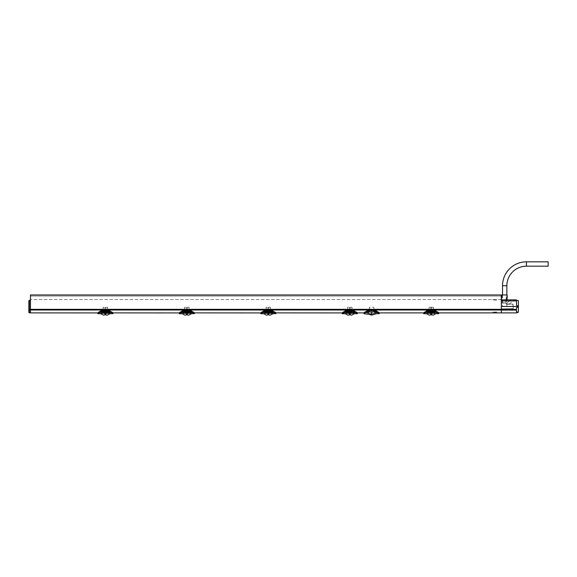 <?xml version="1.0" encoding="UTF-8"?>
<svg xmlns="http://www.w3.org/2000/svg" width="577" height="577" viewBox="0 0 577 577"><rect width="100%" height="100%" fill="white"/><g stroke="black" fill="none" stroke-linecap="round" stroke-linejoin="round"><path stroke-width="0.43" stroke-dasharray="2.88 2.16" d="M30.48 309.33L30.48 294.962L501.334 294.962L501.334 296.051L30.48 296.051L30.48 299.528L30.48 294.962L30.48 296.051L501.334 296.051L501.334 299.528L501.334 296.051L30.48 296.051L501.334 296.051L501.334 294.962L501.334 309.33L30.48 309.33L30.48 312.885L100.225 312.885L101.862 312.229L100.225 312.885L97.888 312.885L97.773 313.571C97.801 313.037 99.583 312.337 103.103 311.465L103.442 312.777L107.315 312.777L107.675 311.594C110.69 312.265 112.407 312.972 112.818 313.715L112.818 313.737M30.48 302.766L30.48 312.885L30.365 309.265L29.362 309.265L29.362 312.828A0.541 0.541 0 0 1 28.85 312.287A0.541 0.541 0 0 0 29.362 312.828M28.85 300.833L29.362 300.292L28.85 300.833L28.85 309.265L29.362 309.265L29.362 300.343L28.85 300.833L30.48 300.235L30.408 302.766M30.48 309.214L30.48 310.029L30.408 309.214M30.48 294.962L501.334 294.962L30.48 294.962M496.696 312.885L501.334 312.885L501.334 309.33M501.37 301.749L501.334 310.224L501.334 301.749M501.334 310.224L501.334 309.142L513.011 308.933L513.011 304.404L506.527 304.014C510.544 304.086 510.544 304.086 506.527 304.014C510.544 304.086 510.544 304.086 506.527 304.014L505.351 302.911C501.449 302.838 501.449 302.838 505.351 302.911C501.449 302.838 501.449 302.838 505.351 302.911L505.791 303.286L505.632 300.372L506.563 299.788L505.676 300.09L506.476 297.393L505.676 300.09L506.563 299.788L505.676 300.09L505.56 303.004L506.988 304.295L505.394 303.149L506.988 304.295L513.011 304.129L513.278 308.666L501.355 308.868L501.363 309.914L501.355 309.142L513.278 308.666L513.011 304.129L506.325 303.92L513.011 304.129L513.278 308.666L501.355 308.868L501.363 310.224L501.334 302.838L501.384 312.885L516.429 312.885L518.341 312.316L518.341 300.646L516.429 300.235L516.516 305.276L518.434 306.127M501.334 302.838L501.37 302.067L501.334 302.838L505.351 302.911L501.334 302.838M492.931 312.885L438.715 312.885C437.957 311.962 436.198 311.227 433.435 310.7L429.093 310.7C426.331 311.227 424.578 311.955 423.821 312.885L379.204 312.885C378.389 311.868 376.593 311.061 373.802 310.469L369.453 310.469C366.662 311.061 364.866 311.868 364.065 312.885L357.343 312.994C356.572 312.049 354.776 311.313 351.963 310.772L347.621 310.772C344.815 311.306 343.026 312.049 342.248 312.994L342.19 313.556C342.219 313.037 343.993 312.337 347.52 311.465L347.859 312.777L351.732 312.777L352.093 311.594C355.107 312.265 356.817 312.972 357.235 313.715L357.235 313.737M352.093 311.594L352.078 311.465C355.432 312.229 357.206 312.929 357.401 313.556L357.286 312.885L354.949 312.885L353.312 312.229L354.949 312.885L357.25 312.885L354.422 312.885L357.307 312.914C356.874 312.078 355.093 311.328 351.963 310.664L351.739 312.359L347.852 312.359L347.859 312.777L347.844 311.861L347.527 312.28M355.064 312.885L354.682 312.229L353.312 312.229C350.967 311.068 348.616 311.068 346.279 312.229L344.642 312.885L346.279 312.229C348.623 311.068 350.967 311.068 353.312 312.229L354.682 312.229L354.682 310.498L352.035 310.498L354.682 310.498M357.235 313.715L357.242 312.885L354.271 312.806L354.285 310.498L353.744 310.498L354.574 310.498L354.271 312.806L357.235 312.885C356.485 311.962 354.732 311.227 351.963 310.7L347.621 310.7C344.866 311.227 343.106 311.955 342.349 312.885L275.871 312.994C275.099 312.049 273.303 311.313 270.498 310.772L266.148 310.772C263.343 311.306 261.554 312.049 260.775 312.994L260.717 313.556C260.746 313.037 262.521 312.337 266.047 311.465L266.386 312.777L270.26 312.777L270.62 311.594C273.635 312.265 275.344 312.972 275.763 313.715L275.763 313.737M270.62 311.594L270.606 311.465C273.96 312.229 275.734 312.929 275.929 313.556L275.813 312.885L273.476 312.885L271.839 312.229L273.476 312.885L275.784 312.885L272.95 312.885L275.835 312.914C275.402 312.078 273.621 311.328 270.498 310.664L270.267 312.359L266.379 312.359L266.386 312.777L266.055 312.28L266.372 311.861L266.386 312.756L270.26 312.756L270.584 312.28L270.26 312.777L270.584 312.28M273.592 312.885L273.209 312.229L271.839 312.229C269.495 311.068 267.151 311.068 264.807 312.229L263.17 312.885L264.807 312.229C267.151 311.068 269.495 311.068 271.839 312.229L273.209 312.229L273.209 310.498L270.563 310.498L273.209 310.498M275.763 313.715L275.77 312.885L272.798 312.806L272.813 310.498L272.272 310.498L273.101 310.498L272.798 312.806L275.763 312.885C275.013 311.962 273.26 311.227 270.498 310.7L266.148 310.7C263.393 311.227 261.633 311.955 260.883 312.885L194.399 312.994C193.627 312.049 191.831 311.313 189.025 310.772L184.676 310.772C181.87 311.306 180.082 312.049 179.303 312.994L179.245 313.556C179.274 313.037 181.048 312.337 184.575 311.465L184.914 312.777L188.787 312.777L189.148 311.594C192.163 312.265 193.879 312.972 194.29 313.715L194.29 313.737M189.148 311.594L189.133 311.465C192.494 312.229 194.261 312.929 194.456 313.556L194.341 312.885L192.004 312.885L190.367 312.229L192.004 312.885L194.312 312.885L191.477 312.885L194.362 312.914C193.93 312.078 192.148 311.328 189.025 310.664L188.794 312.359L184.907 312.359L184.914 312.777L184.9 311.861L184.582 312.28M192.119 312.885L191.737 312.229L190.367 312.229C188.023 311.068 185.679 311.068 183.335 312.229L181.697 312.885L183.335 312.229C185.679 311.068 188.023 311.068 190.367 312.229L191.737 312.229L191.737 310.498L189.09 310.498L191.737 310.498M194.29 313.715L194.298 312.885L191.326 312.806L191.34 310.498L190.799 310.498L191.629 310.498L191.326 312.806L194.29 312.885C193.54 311.962 191.788 311.227 189.025 310.7L184.676 310.7C181.921 311.227 180.161 311.955 179.411 312.885L112.926 312.994C112.154 312.049 110.366 311.313 107.553 310.772L103.204 310.772C100.398 311.306 98.609 312.049 97.83 312.994L97.823 312.994M107.675 311.594L107.668 311.465C111.022 312.229 112.789 312.929 112.984 313.556L112.868 312.885L110.532 312.885L108.894 312.229L110.532 312.885L112.84 312.885L110.005 312.885L112.89 312.914M110.647 312.885L110.265 312.229L108.894 312.229C106.55 311.068 104.206 311.068 101.862 312.229C104.206 311.068 106.55 311.068 108.894 312.229L110.265 312.229L110.265 310.498L107.618 310.498L110.265 310.498M494.388 312.684L493.688 312.748M493.674 312.748L493.234 312.821M433.435 310.7L433.435 310.664C436.565 311.328 438.347 312.078 438.787 312.922L435.887 312.885L438.722 312.885L436.421 312.885L434.784 312.229L438.823 312.994C438.044 312.049 436.248 311.313 433.435 310.772L429.093 310.772C426.288 311.306 424.492 312.049 423.713 312.994L423.662 313.571C423.691 313.037 425.465 312.337 428.992 311.465L429.331 312.777L433.204 312.777L433.543 311.609L433.212 312.359L429.324 312.359L429.331 312.777L429.317 311.861L428.999 312.28M434.784 312.229C432.433 311.068 430.089 311.068 427.745 312.229L426.107 312.885L427.745 312.229C430.096 311.068 432.44 311.068 434.784 312.229L436.154 312.229L434.784 312.229M429.093 310.7L429.093 310.664C425.79 311.45 424.008 312.2 423.742 312.922L426.792 312.806L423.778 312.885M376.781 312.885L379.204 312.885L375.62 312.561C372.958 311.227 370.297 311.227 367.636 312.561L368.458 312.662L367.16 312.806L366.849 310.498L367.585 310.498L367.138 310.498L367.16 312.806L367.881 312.806L367.628 312.33L368.112 312.813L368.746 312.345L368.804 310.498L367.708 310.498L368.674 310.498L368.746 312.345L367.636 312.561C370.297 311.227 372.958 311.227 375.62 312.561L375.548 310.498L373.514 310.498L376.406 310.498L375.569 310.498L375.375 312.806L379.19 312.885L376.781 312.885L375.144 312.229C372.8 311.068 370.456 311.068 368.112 312.229L366.359 312.885L368.112 312.229C370.456 311.068 372.8 311.068 375.144 312.229L376.781 312.885M266.148 310.7L266.148 310.664C262.852 311.45 261.064 312.2 260.797 312.922L263.848 312.806L260.768 312.994M347.621 310.7L347.621 310.664C344.325 311.45 342.536 312.2 342.269 312.922L345.32 312.806L342.24 312.994M375.439 312.662L375.375 310.498L374.581 310.498L375.375 310.498L375.439 312.662L374.509 312.345L374.451 310.498L374.653 312.64L374.451 310.498L375.122 310.498L374.451 310.498L374.509 312.345L375.151 312.813L375.67 310.498L375.439 312.662M374.812 312.482L375.151 312.813L374.812 312.482L375.129 312.813L374.812 312.482L375.591 312.352L375.129 312.813L374.913 312.388L375.504 312.474L374.812 312.482M373.867 310.498L376.514 310.498L373.514 310.498L373.225 309.286L369.785 309.452L373.225 309.286L373.867 310.498L373.867 307.252L373.867 310.498M369.388 307.252L369.388 310.498L366.741 310.498L369.742 310.498L369.388 307.252L373.867 307.252L369.388 307.252M376.896 312.885L376.514 312.229L375.144 312.229L376.514 312.229L376.514 310.498M366.359 312.885L366.741 312.229L368.112 312.229L366.741 312.229L366.741 310.498M369.742 310.498L367.708 310.498L369.742 310.498M368.804 310.498L368.133 310.498L368.804 310.498L368.746 312.345L368.804 310.498M367.686 310.498L367.636 312.561L367.693 310.498M372.937 309.503L369.785 309.452L372.937 309.503M368.292 312.409L367.664 312.352L368.292 312.409M368.342 312.388L367.758 312.474L368.342 312.388M364.022 312.885L364.037 313.722C364.476 312.929 366.287 312.193 369.453 311.522L373.802 311.522C376.976 312.193 378.779 312.929 379.219 313.722L379.233 312.885M371.631 312.546C377.481 313.852 377.481 313.852 371.631 312.546C365.775 313.852 365.775 313.852 371.631 312.546L371.631 312.835C366.222 313.946 366.222 313.946 371.631 312.835C377.033 313.946 377.033 313.946 371.631 312.835L371.631 314.27L373.362 314.277C374.978 314.277 374.978 314.277 373.362 314.277L371.631 314.27M376.103 312.806L376.117 310.498L376.103 312.806M375.504 312.474L375.129 312.813L375.569 312.489L374.913 312.388L375.504 312.474L375.129 312.813L375.504 312.474L374.913 312.388L375.504 312.474M427.745 312.229L426.374 312.229L427.745 312.229M433.507 307.252L433.291 310.498L435.253 310.498L433.291 310.498L433.255 309.734L433.291 310.498L436.154 310.498L433.507 310.498L433.507 307.252L429.028 307.252L429.028 310.498L426.374 310.498L429.245 310.498L429.274 309.734L430.788 309.734L430.831 307.454L430.788 309.734L430.831 307.454L431.704 307.454L430.831 307.454L430.788 309.734L433.255 309.734L429.274 309.734L429.028 310.498L429.028 307.252L433.507 307.252M425.999 312.885L426.374 310.498M436.537 312.885L436.154 310.498M431.74 309.734L431.704 307.454L430.831 307.454L431.704 307.454L431.74 309.734L431.704 307.454L431.74 309.734L433.255 309.734L429.274 309.734L431.74 309.734M435.072 310.498L434.019 310.498L435.072 310.498L435.318 312.561C432.62 311.183 429.915 311.183 427.211 312.561C429.915 311.183 432.62 311.183 435.318 312.561L435.072 310.498M434.019 310.498L434.755 310.498L434.019 310.498L434.092 312.64C435.036 313.008 435.036 313.008 434.092 312.64C435.036 313.008 435.036 313.008 434.092 312.64L434.113 312.691C435.094 313.066 435.094 313.066 434.135 312.698C435.094 313.066 435.094 313.066 434.135 312.698L434.019 310.498M435.75 310.498L435.318 310.498L435.75 310.498L435.736 312.806L435.022 312.806L435.736 312.806L435.75 310.498M435.217 310.498L435.267 312.33L434.611 312.828L435.267 312.33L434.611 312.828L435.166 312.33L435.209 310.498M427.276 310.498L429.245 310.498L427.276 310.498L427.211 312.561L427.276 310.498M427.456 310.498L428.516 310.498L427.456 310.498L427.261 312.669L427.456 310.498M427.045 310.498L427.074 312.438L427.622 312.972L428.394 312.698C427.442 313.066 427.442 313.066 428.394 312.698C427.442 313.066 427.442 313.066 428.394 312.698L428.538 310.498L427.773 310.498L428.516 310.498L428.437 312.64C427.499 313.008 427.499 313.008 428.437 312.64C427.499 313.008 427.499 313.008 428.437 312.64L428.516 310.498L428.459 312.633L427.701 312.972L427.773 310.498M426.778 310.498L427.211 310.498L426.778 310.498L426.792 312.806L427.514 312.806L426.792 312.806L426.778 310.498M427.319 310.498L427.261 312.33L427.918 312.828L427.261 312.33L427.918 312.828L427.362 312.33L427.319 310.498M434.099 310.498L434.178 312.619L435.137 312.619L434.178 312.619L434.099 310.498M428.43 310.498L428.358 312.619L427.391 312.619L428.358 312.619L428.43 310.498M435.346 312.619L434.178 312.669L435.346 312.619M427.182 312.619L428.358 312.669L427.182 312.619M423.713 312.994L423.821 313.715C424.239 312.979 425.949 312.265 428.971 311.594M427.211 310.498L427.261 312.33L427.211 310.498M435.318 310.498L435.267 312.33L435.318 310.498M433.543 311.609L433.529 312.28M433.551 311.465C436.904 312.229 438.679 312.929 438.866 313.556L438.859 312.994L438.708 313.737M433.565 311.594C436.573 312.265 438.289 312.972 438.708 313.715M430.788 314.703L430.81 313.325C428.682 313.174 427.305 313.311 426.684 313.737M435.851 313.737C435.224 313.311 433.846 313.174 431.719 313.325L430.81 313.297L430.781 314.854M429.317 311.861L428.992 311.465M428.985 311.609L429.324 312.575M429.093 311.465L433.442 311.465L433.435 310.664L429.093 310.664L429.093 311.465M429.1 311.861L433.212 311.861M430.803 313.737L431.726 313.737L431.719 313.297M496.985 312.02L492.643 312.02L496.985 312.02L496.985 312.885M492.643 312.885L492.643 312.02M369.893 314.277C368.277 314.277 368.277 314.277 369.893 314.277L369.186 314.277L369.893 314.277M373.362 314.277L374.069 314.277L373.362 314.277M352.078 311.465L347.52 311.465M352.035 310.498L353.78 310.498L351.819 310.498L352.035 307.252L352.035 310.498M353.6 310.498L352.547 310.498L353.6 310.498L353.852 312.561C351.148 311.183 348.443 311.183 345.738 312.561C348.443 311.183 351.148 311.183 353.852 312.561L353.6 310.498M352.547 310.498L353.283 310.498L352.547 310.498L352.619 312.64C353.564 313.008 353.564 313.008 352.619 312.64C353.564 313.008 353.564 313.008 352.619 312.64L352.547 310.498M347.556 307.252L347.556 310.498L344.909 310.498L347.772 310.498L347.556 307.252L352.035 307.252L347.556 307.252M344.527 312.885L344.909 312.229L346.279 312.229L344.909 312.229L344.909 310.498M347.801 309.734L347.772 310.498L345.803 310.498L347.772 310.498L347.801 309.734L349.316 309.734L349.359 307.454L349.316 309.734L349.359 307.454L350.232 307.454L349.359 307.454L349.316 309.734L350.268 309.734L350.232 307.454L349.359 307.454L350.232 307.454L350.268 309.734L351.782 309.734L347.801 309.734M345.991 310.498L347.044 310.498L345.991 310.498L345.919 312.619L345.803 310.498L345.789 312.669L345.991 310.498M347.044 310.498L346.301 310.498L347.044 310.498L346.972 312.64C346.027 313.008 346.027 313.008 346.972 312.64C346.027 313.008 346.027 313.008 346.972 312.64L347.044 310.498M345.306 310.498L345.746 310.498L345.306 310.498L345.32 312.806L346.041 312.806L345.32 312.806L345.306 310.498M345.847 310.498L345.789 312.33L346.445 312.828L345.789 312.33L346.445 312.828L345.89 312.33L345.854 310.498M350.268 309.734L350.232 307.454L350.268 309.734M352.634 310.498L352.706 312.619L353.672 312.619L352.706 312.619L352.634 310.498M346.957 310.498L346.885 312.619L345.919 312.619L346.885 312.619L346.957 310.498M353.55 312.806L354.271 312.806L353.138 312.828L353.802 312.33L353.55 312.806M353.138 312.828L353.694 312.33L353.138 312.828M353.874 312.619L352.662 312.698C353.622 313.066 353.622 313.066 352.662 312.698C353.622 313.066 353.622 313.066 352.662 312.698L353.874 312.619M345.71 312.619L346.928 312.698C345.969 313.066 345.969 313.066 346.928 312.698C345.969 313.066 345.969 313.066 346.928 312.698L345.71 312.619M345.746 310.498L345.789 312.33L345.746 310.498M342.356 313.737L342.356 313.715C342.767 312.979 344.476 312.265 347.498 311.594M351.739 311.861L351.732 312.777L352.057 312.28M354.379 313.737C353.751 313.311 352.374 313.174 350.246 313.325L349.337 313.325C347.21 313.174 345.832 313.311 345.212 313.737M349.337 313.297L350.246 313.297L350.275 314.854M270.606 311.465L266.047 311.465M270.563 310.498L272.308 310.498L270.346 310.498L270.563 307.252L270.563 310.498M272.128 310.498L271.075 310.498L272.128 310.498L272.38 312.561C269.675 311.183 266.971 311.183 264.266 312.561C266.971 311.183 269.675 311.183 272.38 312.561L272.128 310.498M271.075 310.498L271.81 310.498L271.075 310.498L271.147 312.64C272.092 313.008 272.092 313.008 271.147 312.64C272.092 313.008 272.092 313.008 271.147 312.64L271.075 310.498M266.084 307.252L266.084 310.498L263.437 310.498L266.3 310.498L266.084 307.252L270.563 307.252L266.084 307.252M263.054 312.885L263.437 312.229L264.807 312.229L263.437 312.229L263.437 310.498M266.329 309.734L266.3 310.498L264.338 310.498L266.3 310.498L266.329 309.734L267.843 309.734L267.887 307.454L267.843 309.734L267.887 307.454L268.759 307.454L267.887 307.454L267.843 309.734L268.803 309.734L268.759 307.454L267.887 307.454L268.759 307.454L268.803 309.734L270.31 309.734L266.329 309.734M264.518 310.498L265.571 310.498L264.518 310.498L264.446 312.619L264.338 310.498L264.324 312.669L264.518 310.498M265.571 310.498L264.836 310.498L265.571 310.498L265.499 312.64C264.554 313.008 264.554 313.008 265.499 312.64C264.554 313.008 264.554 313.008 265.499 312.64L265.571 310.498M263.833 310.498L264.273 310.498L263.833 310.498L263.848 312.806L264.569 312.806L263.848 312.806L263.833 310.498M264.374 310.498L264.316 312.33L264.98 312.828L264.316 312.33L264.98 312.828L264.417 312.33L264.381 310.498M268.803 309.734L268.759 307.454L268.803 309.734M271.161 310.498L271.233 312.619L272.2 312.619L271.233 312.619L271.161 310.498M265.485 310.498L265.413 312.619L264.446 312.619L265.413 312.619L265.485 310.498M272.077 312.806L272.798 312.806L271.666 312.828L272.33 312.33L272.077 312.806M271.666 312.828L272.229 312.33L271.666 312.828M272.402 312.619L271.19 312.698C272.149 313.066 272.149 313.066 271.19 312.698C272.149 313.066 272.149 313.066 271.19 312.698L272.402 312.619M264.237 312.619L265.456 312.698C264.497 313.066 264.497 313.066 265.456 312.698C264.497 313.066 264.497 313.066 265.456 312.698L264.237 312.619M264.273 310.498L264.316 312.33L264.273 310.498M260.883 313.737L260.883 313.715C261.294 312.979 263.011 312.265 266.026 311.594M267.843 314.84L267.865 313.325C265.737 313.174 264.36 313.311 263.739 313.737M272.907 313.737C272.279 313.311 270.909 313.174 268.774 313.325L268.803 314.84M189.133 311.465L184.575 311.465M189.09 310.498L190.836 310.498L188.874 310.498L189.09 307.252L189.09 310.498M190.655 310.498L189.602 310.498L190.655 310.498L190.908 312.561C188.203 311.183 185.498 311.183 182.794 312.561C185.498 311.183 188.203 311.183 190.908 312.561L190.655 310.498M189.602 310.498L190.338 310.498L189.602 310.498L189.674 312.64C190.619 313.008 190.619 313.008 189.674 312.64C190.619 313.008 190.619 313.008 189.674 312.64L189.602 310.498M184.611 307.252L184.611 310.498L181.964 310.498L184.828 310.498L184.611 307.252L189.09 307.252L184.611 307.252M181.582 312.885L181.964 312.229L183.335 312.229L181.964 312.229L181.964 310.498M184.856 309.734L184.828 310.498L182.866 310.498L184.828 310.498L184.856 309.734L186.371 309.734L186.414 307.454L186.371 309.734L186.414 307.454L187.287 307.454L186.414 307.454L186.371 309.734L187.33 309.734L187.287 307.454L186.414 307.454L187.287 307.454L187.33 309.734L188.845 309.734L184.856 309.734M183.046 310.498L184.099 310.498L183.046 310.498L182.974 312.619L182.866 310.498L182.851 312.669L183.046 310.498M184.099 310.498L183.363 310.498L184.099 310.498L184.027 312.64C183.082 313.008 183.082 313.008 184.027 312.64C183.082 313.008 183.082 313.008 184.027 312.64L184.099 310.498M182.361 310.498L182.801 310.498L182.361 310.498L182.375 312.806L183.097 312.806L182.231 312.885L182.361 310.498M182.902 310.498L182.844 312.33L183.508 312.828L182.844 312.33L183.508 312.828L182.945 312.33L182.909 310.498M187.33 309.734L187.287 307.454L187.33 309.734M189.689 310.498L189.761 312.619L190.727 312.619L189.761 312.619L189.689 310.498M184.013 310.498L183.94 312.619L182.974 312.619L183.94 312.619L184.013 310.498M190.605 312.806L191.326 312.806L190.194 312.828L190.857 312.33L190.605 312.806M190.194 312.828L190.756 312.33L190.194 312.828M190.929 312.619L189.718 312.698C190.677 313.066 190.677 313.066 189.718 312.698C190.677 313.066 190.677 313.066 189.718 312.698L190.929 312.619M182.765 312.619L183.984 312.698C183.024 313.066 183.024 313.066 183.984 312.698C183.024 313.066 183.024 313.066 183.984 312.698L182.765 312.619M184.676 310.7L184.676 310.664C181.38 311.45 179.598 312.2 179.332 312.922L182.231 312.885L179.296 312.994M182.801 310.498L182.844 312.33L182.801 310.498M179.411 313.737L179.411 313.715C179.822 312.979 181.539 312.265 184.553 311.594M188.802 311.861L188.787 312.777L189.119 312.28M191.434 313.737C190.814 313.311 189.436 313.174 187.309 313.325L186.393 313.325C184.265 313.174 182.887 313.311 182.267 313.737M186.4 313.297L187.301 313.297L187.33 314.854M112.818 313.715L112.933 312.994M103.204 310.7L103.204 310.664C99.908 311.45 98.126 312.2 97.859 312.922L100.759 312.885L97.931 312.885C98.689 311.955 100.448 311.227 103.204 310.7L107.553 310.7C110.315 311.227 112.068 311.962 112.818 312.885L109.854 312.806L112.926 312.994M107.668 311.465L107.322 312.359L103.434 312.359L103.442 312.777L103.427 311.861L103.117 312.28M109.868 310.498L109.854 312.806L109.132 312.806L109.854 312.806L110.157 310.498L109.428 310.498L109.868 310.498M107.618 310.498L109.363 310.498L107.401 310.498L107.618 307.252L107.618 310.498M109.183 310.498L108.13 310.498L109.183 310.498L109.435 312.561C106.731 311.183 104.026 311.183 101.321 312.561C104.026 311.183 106.731 311.183 109.435 312.561L109.183 310.498M108.13 310.498L108.865 310.498L108.13 310.498L108.202 312.64C109.147 313.008 109.147 313.008 108.202 312.64C109.147 313.008 109.147 313.008 108.202 312.64L108.108 310.498M109.327 310.498L109.385 312.33L108.721 312.828L109.385 312.33L108.721 312.828L109.284 312.33L109.327 310.498M103.139 307.252L103.139 310.498L100.492 310.498L103.355 310.498L103.139 307.252L107.618 307.252L103.139 307.252M100.109 312.885L100.492 312.229L101.862 312.229L100.492 312.229L100.492 310.498M103.391 309.734L103.355 310.498L101.393 310.498L103.355 310.498L103.391 309.734L104.899 309.734L104.942 307.454L104.899 309.734L104.942 307.454L105.815 307.454L104.942 307.454L104.899 309.734L105.858 309.734L105.815 307.454L104.942 307.454L105.815 307.454L105.858 309.734L107.372 309.734L103.391 309.734M101.574 310.498L102.627 310.498L101.574 310.498L101.502 312.619L101.393 310.498L101.379 312.669L101.574 310.498M102.627 310.498L101.891 310.498L102.627 310.498L102.555 312.64C101.61 313.008 101.61 313.008 102.555 312.64C101.61 313.008 101.61 313.008 102.555 312.64L102.526 312.691C101.552 313.066 101.552 313.066 102.511 312.698C101.552 313.066 101.552 313.066 102.511 312.698L102.627 310.498L102.576 312.633L101.812 312.972L102.576 312.633L102.648 310.498M100.888 310.498L101.328 310.498L100.888 310.498L100.903 312.806L101.624 312.806L100.903 312.806L100.888 310.498M101.429 310.498L101.372 312.33L102.035 312.828L101.372 312.33L102.035 312.828L101.473 312.33L101.437 310.498M105.858 309.734L105.815 307.454L105.858 309.734M108.216 310.498L108.288 312.619L109.255 312.619L108.288 312.619L108.216 310.498M102.54 310.498L102.468 312.619L101.502 312.619L102.468 312.619L102.54 310.498M109.464 312.619L108.245 312.698C109.204 313.066 109.204 313.066 108.245 312.698C109.204 313.066 109.204 313.066 108.245 312.698L109.464 312.619M101.3 312.619L102.468 312.669L101.3 312.619M101.328 310.498L101.372 312.33L101.328 310.498M97.939 313.737L97.939 313.715C98.35 312.979 100.066 312.265 103.081 311.594M107.329 311.861L107.315 312.777L107.647 312.28M104.899 314.703L104.927 313.325C102.793 313.174 101.422 313.311 100.795 313.737M109.962 313.737C109.341 313.311 107.964 313.174 105.836 313.325L104.927 313.297L104.899 314.854M103.427 311.861L103.103 311.465M103.103 311.609L103.442 312.575M107.654 311.609L107.538 312.366L107.546 311.861L107.538 312.366L103.211 311.861M103.204 311.465L107.553 311.465L107.553 310.664L103.204 310.664L103.204 311.465M104.92 313.737L105.843 313.737L105.836 313.297M109.428 310.498L109.471 312.597L109.399 310.498M189.025 310.7L184.676 310.664L184.9 311.861M184.575 311.609L184.914 312.575M184.683 311.861L189.011 312.157L188.787 312.575M186.393 313.34L186.371 314.854M190.9 310.498L190.857 312.33L190.9 310.498M190.799 310.498L190.756 312.33L190.792 310.498M270.498 310.7L266.148 310.664L266.372 311.861M266.047 311.609L266.379 312.575M270.274 311.861L270.26 312.575L270.483 312.157L266.156 311.861M267.858 313.737L268.781 313.737L268.774 313.325L267.865 313.297L267.843 314.854M267.865 313.297L268.774 313.297M268.781 313.737L268.803 314.854M272.373 310.498L272.33 312.33L272.373 310.498M272.272 310.498L272.229 312.33L272.265 310.498M351.963 310.7L347.621 310.664L347.844 311.861M347.52 311.609L347.852 312.575M347.628 311.861L351.956 312.157L351.732 312.575M349.337 313.34L349.316 314.854M353.845 310.498L353.802 312.33L353.845 310.498M353.744 310.498L353.694 312.33L353.737 310.498M501.334 299.528L30.48 299.528L501.334 299.528M492.643 299.528L496.985 299.528L492.643 299.528L492.643 300.069L496.985 300.069L496.985 299.528M496.985 300.069L492.643 300.069M501.363 303.055L505.351 303.127L501.363 303.055M518.341 312.2L516.444 311.847L516.516 307.678L516.487 309.402L501.355 309.402L501.391 299.852L516.422 299.852L516.444 300.92L501.377 300.92M516.429 300.235L516.444 300.92M501.334 306.481L518.442 306.481M502.524 294.962L502.524 306.481L506.873 306.481L506.57 299.852L510.804 299.852C516.047 299.852 516.047 299.852 510.804 299.852C516.047 299.852 516.047 299.852 510.804 299.852L506.166 303.733L510.804 299.852M506.664 299.852L501.492 299.852L506.664 299.852L507.017 296.946L506.656 299.571M507.082 294.962L507.133 296.939L506.476 297.393L506.541 294.962C501.146 294.962 501.146 294.962 506.541 294.962C501.146 294.962 501.146 294.962 506.541 294.962L501.579 294.962M507.053 297.508L507.133 296.939L507.068 297.458L507.133 296.939L506.476 297.393L506.541 294.962L506.967 294.962L507.017 296.946L506.967 294.962M506.873 298.302L506.664 299.542M507.068 297.458L506.354 298.049L507.068 297.458M516.444 311.847L516.516 307.678L518.434 306.827M30.365 300.343L30.365 309.265M29.362 300.292L30.365 300.235M30.458 312.871L29.362 312.821A0.541 0.541 180 0 1 28.85 312.28L28.85 312.287M548.15 261.828L548.15 266.177M506.873 294.962L506.736 299.852M506.873 306.481L502.524 306.481M501.334 310.015L30.48 310.015M367.888 310.498L367.816 312.662L367.888 310.498M369.453 310.469L369.453 311.522M373.802 311.522L373.802 310.469M438.859 312.994L438.866 313.571M433.204 312.756L429.331 312.756M431.719 313.34L430.81 313.34M430.81 313.412L431.719 313.412M434.755 310.498L434.827 312.972L434.092 312.64L433.991 310.498L434.07 312.633L434.827 312.972L435.455 312.438L435.491 310.498M342.356 313.715L342.305 312.885M260.883 313.715L260.833 312.885M179.411 313.715L179.368 312.885M107.553 310.7L107.553 310.664C110.676 311.328 112.457 312.078 112.904 312.922L112.904 312.922M97.939 313.715L97.895 312.885M107.315 312.756L103.442 312.756M105.836 313.34L104.927 313.34M104.92 313.412L105.836 313.412M109.601 310.498L109.565 312.438L109.024 312.972L108.231 312.691L108.945 312.972L108.865 310.498M188.787 312.756L184.914 312.756M186.393 313.412L187.309 313.412M186.385 313.737L187.309 313.737M191.074 310.498L191.037 312.438L190.497 312.972L189.653 312.633L190.417 312.972L190.338 310.498M268.774 313.34L267.865 313.34M272.546 310.498L272.51 312.438L271.969 312.972L271.125 312.633L271.89 312.972L271.81 310.498M264.1 310.498L264.136 312.438L264.677 312.972L265.521 312.633L265.593 310.498L265.521 312.633L264.756 312.972L264.836 310.498M351.732 312.756L347.859 312.756M349.337 313.412L350.246 313.412M349.33 313.737L350.253 313.737M353.283 310.498L353.362 312.972L352.597 312.633L353.441 312.972L353.982 312.438L354.018 310.498M345.573 310.498L345.601 312.438L346.15 312.972L346.993 312.633L347.065 310.498L346.993 312.633L346.229 312.972L346.301 310.498M516.473 310.087L501.363 310.087M30.372 309.936L28.85 309.568M526.426 261.828L526.426 266.177M502.524 285.73L506.873 285.73M375.656 312.597L375.591 310.498L375.656 312.597M367.599 312.597L367.672 310.498L367.599 312.597M368.638 312.626L368.227 312.799L368.638 312.626M368.84 310.498L368.768 312.467L368.84 310.498M368.133 310.498L367.773 312.727L367.412 310.498M368.126 312.813L367.737 312.33L368.097 312.821M366.849 310.498L366.849 312.885M376.406 310.498L376.406 312.885M375.137 312.813L375.562 310.498L375.158 312.821M375.122 310.498L375.483 312.727L375.851 310.498M374.423 310.498L374.487 312.467L374.423 310.498M435.354 312.597L435.289 310.498L435.354 312.597M427.175 312.597L427.24 310.498L427.175 312.597M426.482 312.885L426.482 310.498M427.874 312.828L427.369 312.33L427.874 312.828M436.046 312.885L436.046 310.498M434.661 312.828L435.159 312.33L434.661 312.828M357.387 312.994L357.401 313.556M354.574 312.885L354.574 310.498M353.889 312.597L353.816 310.498L353.889 312.597M352.518 310.498L352.597 312.633L352.518 310.498M345.702 312.597L345.767 310.498L345.702 312.597M345.017 312.885L345.017 310.498M346.402 312.828L345.897 312.33L346.402 312.828M275.914 312.994L275.929 313.556M273.101 312.885L273.101 310.498M272.416 312.597L272.344 310.498L272.416 312.597M271.053 310.498L271.125 312.633L271.053 310.498M264.23 312.597L264.302 310.498L264.23 312.597M263.545 312.885L263.545 310.498M264.93 312.828L264.425 312.33L264.93 312.828M194.442 312.994L194.456 313.556M191.629 312.885L191.629 310.498M190.944 312.597L190.872 310.498L190.944 312.597M189.581 310.498L189.653 312.633L189.581 310.498M182.758 312.597L182.83 310.498L182.758 312.597M184.121 310.498L184.049 312.633L184.121 310.498M183.363 310.498L183.284 312.972L182.664 312.438L182.628 310.498M182.072 312.885L182.072 310.498M183.457 312.828L182.952 312.33L183.457 312.828M112.977 312.994L112.984 313.556M110.157 312.885L110.157 310.498M101.285 312.597L101.357 310.498L101.285 312.597M101.891 310.498L101.812 312.972L101.191 312.438L101.155 310.498M100.6 312.885L100.6 310.498M101.985 312.828L101.48 312.33L101.985 312.828M108.772 312.828L109.277 312.33L108.772 312.828M190.244 312.828L190.749 312.33L190.244 312.828M271.717 312.828L272.221 312.33L271.717 312.828M353.189 312.828L353.687 312.33L353.189 312.828M502.149 294.962L502.293 302.853M509.325 304.065L514.619 299.852M507.183 296.939L507.133 294.962"/><path stroke-width="0.87" d="M492.982 312.878L501.334 312.885L501.334 294.962L30.48 294.962L30.422 310.029L30.422 301.951M104.906 314.357L104.927 313.297L104.899 314.84L103.535 315.172L100.795 313.737C101.422 313.311 102.793 313.174 104.927 313.325L105.836 313.297L105.858 314.84L105.836 313.325C107.964 313.174 109.341 313.311 109.962 313.737L112.984 313.556C112.955 313.037 111.181 312.337 107.654 311.465L107.315 312.777L103.442 312.777L103.095 311.465C99.734 312.229 97.967 312.929 97.773 313.556L97.939 312.885C98.689 311.962 100.441 311.227 103.204 310.7L103.204 310.664C100.622 311.09 98.84 311.84 97.859 312.922L30.48 312.885L30.422 310.029M496.696 312.885L496.155 312.784M495.34 312.691L494.388 312.684M364.022 312.885L364.037 313.722C364.476 312.929 366.287 312.193 369.453 311.522L369.453 310.469C366.662 311.061 364.866 311.868 364.065 312.885L357.278 312.885L357.401 313.556C357.372 313.037 355.591 312.337 352.071 311.465L351.732 312.756L351.739 311.861M423.778 312.885L379.19 312.885C378.389 311.868 376.593 311.061 373.802 310.469L373.802 311.522C376.976 312.193 378.779 312.929 379.219 313.722L379.233 312.885M492.931 312.885L438.758 312.885L438.866 313.556C438.837 313.037 437.063 312.337 433.543 311.465L429.093 311.465L429.093 310.772L433.435 310.772C436.241 311.306 438.037 312.049 438.816 312.994L438.751 312.885M186.371 314.84L186.393 313.325L186.371 314.84L185.001 315.172L182.267 313.737C182.887 313.311 184.265 313.174 186.393 313.325L187.301 313.297L187.33 314.84L187.309 313.325C189.436 313.174 190.814 313.311 191.434 313.737L194.456 313.556C194.427 313.037 192.653 312.337 189.126 311.465L188.787 312.777L184.914 312.777L184.568 311.465C181.207 312.229 179.44 312.929 179.245 313.556L179.411 312.885C180.161 311.962 181.914 311.227 184.676 310.7L184.676 310.664C182.094 311.09 180.312 311.84 179.324 312.922L112.861 312.885L112.818 313.737M272.907 313.737L270.166 315.172L268.803 314.84L268.774 313.325C270.909 313.174 272.279 313.311 272.907 313.737L275.929 313.556C275.9 313.037 274.118 312.337 270.599 311.465L270.26 312.777L266.386 312.777L266.033 311.465C262.679 312.229 260.905 312.929 260.717 313.556L260.883 312.885C261.633 311.962 263.386 311.227 266.148 310.7L266.148 310.664C263.566 311.09 261.785 311.84 260.797 312.922L194.334 312.885L194.29 313.737M349.316 314.84L349.337 313.325L349.316 314.84L347.945 315.172L345.212 313.737C345.832 313.311 347.21 313.174 349.337 313.325L350.246 313.297L350.275 314.84L350.246 313.325C352.374 313.174 353.751 313.311 354.379 313.737L357.235 313.715C356.824 312.979 355.107 312.265 352.093 311.594L351.732 312.777L347.859 312.777L347.505 311.465C344.152 312.229 342.377 312.929 342.19 313.556L342.349 312.885C343.099 311.962 344.858 311.227 347.621 310.7L347.621 310.664C345.039 311.09 343.257 311.84 342.269 312.922L275.806 312.885L275.763 313.737M369.453 310.469L373.802 310.469M369.453 311.522L373.802 311.522M371.631 312.546L371.631 312.546C377.481 313.852 377.481 313.852 371.631 312.546C365.775 313.852 365.775 313.852 371.631 312.546L371.631 312.835C366.222 313.946 366.222 313.946 371.631 312.835C377.033 313.946 377.033 313.946 371.631 312.835L371.631 314.27L369.893 314.277C368.277 314.277 368.277 314.277 369.893 314.277L371.631 314.27M376.146 313.722L379.219 313.737M423.713 312.994L423.821 312.885C424.571 311.962 426.331 311.227 429.093 310.7L429.093 310.664C426.511 311.09 424.73 311.84 423.742 312.922L423.713 312.994C424.492 312.049 426.28 311.313 429.093 310.772L433.435 310.664L433.529 312.28L433.543 311.609L433.212 311.861M429.093 310.7L433.435 310.7C436.198 311.227 437.95 311.955 438.708 312.885L438.859 312.994M433.435 310.7L433.435 310.664C436.421 311.299 438.203 312.049 438.787 312.922L438.816 312.994M426.684 313.737L429.418 315.172L430.781 314.854L430.81 313.297L431.719 313.297L431.747 314.84L431.719 313.325C433.846 313.174 435.224 313.311 435.851 313.737L438.708 313.715C438.296 312.979 436.58 312.265 433.565 311.594L433.204 312.777L429.331 312.777L428.971 311.594C425.956 312.265 424.239 312.972 423.821 313.715L426.684 313.737C427.305 313.311 428.682 313.174 430.81 313.325L430.795 314.357M429.331 312.756L433.204 312.777L433.543 311.609M429.1 311.861L429.108 312.366L429.1 311.861L429.324 312.359L433.421 312.366L433.428 311.861L433.529 312.28M429.317 311.861L428.978 311.465C425.624 312.229 423.85 312.929 423.662 313.556L423.669 312.994L423.821 313.715M429.324 312.575L429.324 312.157L433.428 312.157M430.803 313.729L431.719 313.419L431.747 314.854L431.726 313.729L430.803 313.729M435.851 313.737L433.111 315.172L431.747 314.84M430.781 314.854L431.747 314.854M373.362 314.277C374.978 314.277 374.978 314.277 373.362 314.277M347.621 310.7L351.963 310.7C354.725 311.227 356.478 311.955 357.235 312.885L357.401 313.556L357.351 312.994C356.564 312.049 354.768 311.306 351.963 310.772L347.621 310.772C344.808 311.313 343.019 312.049 342.24 312.994M351.963 310.7L351.963 310.664C354.949 311.299 356.73 312.049 357.314 312.922L357.343 312.994M347.498 311.594C344.483 312.265 342.767 312.972 342.356 313.715L345.212 313.737M347.859 312.756L351.732 312.777L352.071 311.609M347.628 311.861L347.635 312.366L347.628 311.861L347.852 312.359L351.739 312.359L351.963 311.861M347.844 311.861L347.621 310.664L351.963 310.664L351.97 311.465L347.505 311.465M266.148 310.7L270.498 310.7C273.253 311.227 275.013 311.955 275.763 312.885L275.878 312.994C275.092 312.049 273.303 311.306 270.498 310.772L266.148 310.772C263.336 311.313 261.547 312.049 260.775 312.994M270.498 310.7L270.498 310.664C273.476 311.299 275.258 312.049 275.842 312.922L275.871 312.994M275.763 313.715C275.352 312.979 273.635 312.265 270.62 311.594L270.274 311.861M266.026 311.594C263.011 312.265 261.294 312.972 260.883 313.715L263.739 313.737C264.36 313.311 265.737 313.174 267.865 313.325L267.843 314.84L266.473 315.172L263.739 313.737M270.26 312.777L270.599 311.609L270.26 312.777L270.584 312.28L270.26 312.777L266.386 312.756L266.379 312.359L270.483 312.157L270.26 312.777M266.156 311.861L266.163 312.366L266.156 311.861L266.379 312.359L270.49 311.861L270.584 312.28M266.372 311.861L266.148 310.664L270.498 310.664L270.498 311.465L266.033 311.465M184.676 310.7L189.025 310.7C191.78 311.227 193.54 311.955 194.29 312.885L194.406 312.994C193.62 312.049 191.831 311.306 189.025 310.772L184.676 310.772C181.87 311.313 180.074 312.049 179.303 312.994M189.025 310.7L189.025 310.664C192.004 311.299 193.793 312.049 194.37 312.922L194.399 312.994M194.29 313.715C193.879 312.979 192.163 312.265 189.148 311.594L188.802 311.861M184.553 311.594C181.539 312.265 179.822 312.972 179.411 313.715L182.267 313.737M189.126 311.609L188.787 312.777L189.119 312.28L188.787 312.777L184.914 312.777M184.683 311.861L184.69 312.366L184.683 311.861L184.907 312.359L188.794 312.359L189.018 311.861M184.9 311.861L184.676 310.664L189.025 310.664L189.025 311.465L184.568 311.465M112.89 312.914L112.926 312.994C112.147 312.049 110.358 311.306 107.553 310.772L103.204 310.772C100.398 311.313 98.602 312.049 97.83 312.994M103.204 310.7L107.553 310.7C110.308 311.227 112.068 311.955 112.818 312.885L112.926 312.994M112.818 313.715C112.407 312.979 110.69 312.265 107.675 311.594L107.329 311.861M103.081 311.594C100.066 312.265 98.357 312.972 97.939 313.715L100.795 313.737M107.654 311.609L107.315 312.777L107.647 312.28L107.315 312.777L103.442 312.777M103.211 311.861L103.225 312.366L103.211 311.861L103.434 312.359L107.322 312.359L107.546 311.861L107.647 312.28M103.427 311.861L103.204 310.664L107.553 310.664L107.553 311.465L103.095 311.465M107.538 312.157L103.434 312.157L103.442 312.575M104.92 313.729L105.836 313.419L105.858 314.854L105.843 313.729L104.92 313.729M109.962 313.737L107.228 315.172L105.858 314.84M104.899 314.854L105.858 314.854M189.011 312.157L184.907 312.157L184.914 312.575M186.393 313.34L187.309 313.325L187.33 314.854L186.371 314.854L186.4 313.297M191.434 313.737L188.701 315.172L187.33 314.84M267.865 313.34L268.774 313.297L268.803 314.854L267.843 314.854L267.865 313.34L268.774 313.34M351.956 312.157L347.852 312.157L347.852 312.575M349.337 313.34L350.246 313.325L350.275 314.854L349.316 314.854L349.337 313.297M354.379 313.737L351.638 315.172L350.275 314.84M516.444 300.92L501.377 300.92L501.391 299.852L516.422 299.852L516.516 305.276L518.442 306.481L518.341 312.2L516.444 311.847L516.487 309.402L516.444 311.847M501.377 300.92L501.334 310.224M516.473 310.087L501.363 310.087L501.355 309.402L516.487 309.402L516.516 307.678L518.434 306.827M501.363 310.087L501.384 312.885L516.429 312.885L518.341 312.2M501.334 306.481L518.442 306.481M516.429 300.235L518.341 300.646L518.434 306.127M510.804 299.852L506.873 299.852L507.183 296.939L506.656 299.571M501.492 299.852L501.579 294.962L506.967 294.962M507.053 297.508L506.873 298.302M507.133 294.962L507.183 296.939L507.082 294.962M28.85 312.287A0.541 0.541 0 0 0 29.362 312.828A0.541 0.541 0 0 1 28.85 312.287L28.85 312.28A0.541 0.541 0 0 0 29.362 312.821L30.458 312.885L30.48 300.235M28.85 309.568L29.362 309.907L29.362 309.265L28.85 309.265L28.85 312.28L28.85 300.833L30.365 300.235M30.365 309.265L29.362 309.265L29.362 300.343L28.85 300.833L29.362 300.292M506.873 294.962L506.873 285.73A19.553 19.553 0 0 1 526.426 266.177L548.15 266.177L548.15 261.828L526.426 261.828A23.895 23.895 0 0 0 502.524 285.73L502.524 294.962M501.334 310.015L30.48 310.015M430.81 313.34L431.719 313.34M107.553 310.7L107.553 310.664C110.532 311.299 112.32 312.049 112.904 312.922M104.927 313.34L105.836 313.34M186.393 313.729L187.309 313.729M186.393 313.419L187.309 313.419M267.858 313.729L268.781 313.729M267.865 313.419L268.781 313.419M349.33 313.729L350.253 313.729M349.337 313.419L350.253 313.419M501.334 309.33L30.48 309.33M29.362 300.343L30.365 300.343M29.362 312.828L29.362 309.907L30.372 309.936M526.426 266.177L526.426 261.828M506.873 285.73L502.524 285.73M364.037 313.737L368.717 314.277M423.821 313.737L423.669 312.994M376.168 313.737L374.538 314.277M369.186 314.277A4.58 4.58 0 0 0 374.069 314.277M97.787 312.994L97.773 313.556L97.787 312.994M179.259 312.994L179.245 313.556L179.259 312.994M260.725 312.994L260.717 313.556L260.725 312.994M342.197 312.994L342.19 313.556L342.197 312.994M506.736 299.852L507.176 296.794"/></g></svg>

